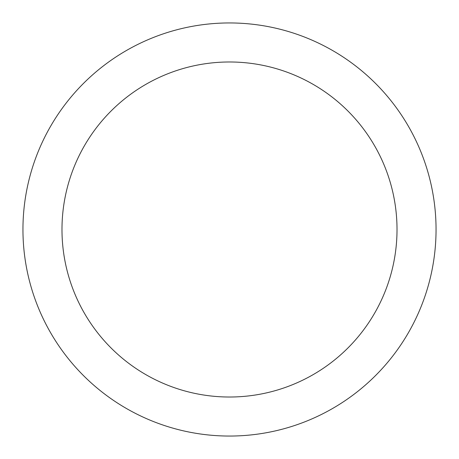 <?xml version="1.0" encoding="UTF-8"?>
<svg xmlns="http://www.w3.org/2000/svg" width="459" height="459" viewBox="0 0 459 459"><rect width="100%" height="100%" fill="white"/><g stroke="black" fill="none" stroke-linecap="round" stroke-linejoin="round"><path stroke-width="0.69" d="M229.5 61.982A167.518 167.518 0 0 1 397.018 229.5A167.518 167.518 0 0 1 229.5 397.018A167.518 167.518 0 0 1 61.982 229.5A167.518 167.518 0 0 1 229.5 61.982M229.5 22.95A206.55 206.55 0 0 1 436.05 229.5A206.55 206.55 0 0 1 229.5 436.05A206.55 206.55 0 0 1 22.95 229.5A206.55 206.55 0 0 1 229.5 22.95"/></g></svg>
